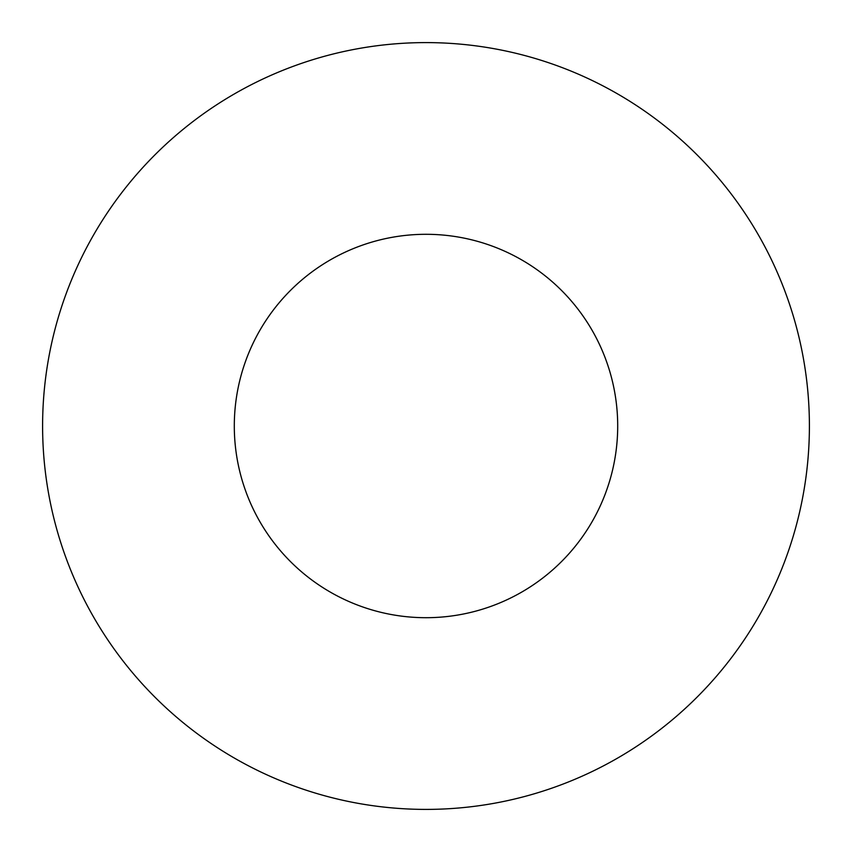 <?xml version="1.0" encoding="UTF-8"?>
<svg xmlns="http://www.w3.org/2000/svg" width="852" height="852" viewBox="0 0 852 852"><rect width="100%" height="100%" fill="white"/><g stroke="black" fill="none" stroke-linecap="round" stroke-linejoin="round"><path stroke-width="1.28" d="M809.4 426A383.4 383.4 0 0 1 426 809.4A383.4 383.4 0 0 1 42.6 426A383.4 383.4 0 0 1 426 42.6A383.4 383.4 0 0 1 809.4 426M234.3 426A191.7 191.7 0 0 1 426 234.3A191.7 191.7 0 0 1 617.7 426A191.7 191.7 0 0 1 426 617.7A191.7 191.7 0 0 1 234.3 426"/></g></svg>
